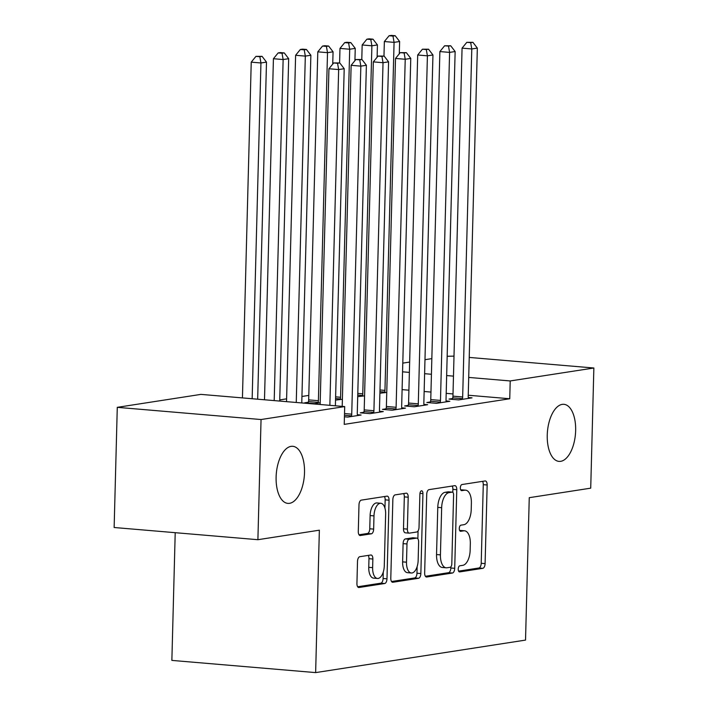 <?xml version="1.0" encoding="UTF-8"?>
<svg xmlns="http://www.w3.org/2000/svg" width="708" height="708" viewBox="0 0 708 708"><rect width="100%" height="100%" fill="white"/><g stroke="black" fill="none" stroke-linecap="round" stroke-linejoin="round"><path stroke-width="1.06" d="M458.218 569.09A3.08 1.513 94.9 0 0 459.483 571.914A3.08 1.513 94.9 0 0 459.66 571.914L482.803 568.329A4.39 2.159 94.9 0 0 485.095 563.621L487.157 484.989A4.39 2.159 94.9 0 0 485.352 480.944A4.39 2.159 94.9 0 0 485.095 480.953L461.952 484.538A3.08 1.513 94.9 0 0 460.35 487.839A3.08 1.513 94.9 0 0 461.616 490.662A3.08 1.513 94.9 0 0 461.793 490.653L464.784 490.193A14.063 6.903 94.9 0 1 465.607 490.166A14.063 6.903 94.9 0 1 471.386 503.096L471.218 509.645A14.063 6.903 94.9 0 1 463.882 524.708L460.89 525.168A3.08 1.513 94.9 0 0 459.28 528.46A3.08 1.513 94.9 0 0 460.545 531.292A3.08 1.513 94.9 0 0 460.731 531.283L463.722 530.823A14.063 6.903 94.9 0 1 464.545 530.788A14.063 6.903 94.9 0 1 470.324 543.717L470.156 550.275A14.063 6.903 94.9 0 1 462.82 565.329L459.828 565.798A3.08 1.513 94.9 0 0 458.218 569.09M304.511 472.643A28.647 14.063 94.9 0 0 292.74 446.297A28.647 14.063 94.9 0 0 276.111 477.042A28.647 14.063 94.9 0 0 287.891 503.388A28.647 14.063 94.9 0 0 304.511 472.643M575.648 430.659A28.647 14.063 94.9 0 0 563.869 404.312A28.647 14.063 94.9 0 0 547.249 435.057A28.647 14.063 94.9 0 0 559.028 461.395A28.647 14.063 94.9 0 0 575.648 430.659M359.797 556.7A4.39 2.159 94.9 0 0 357.505 561.409L356.929 583.472A4.39 2.159 94.9 0 0 358.735 587.507A4.39 2.159 94.9 0 0 358.991 587.498L384.692 583.525A4.39 2.159 94.9 0 0 386.984 578.817L389.046 500.184A4.39 2.159 94.9 0 0 387.232 496.14A4.39 2.159 94.9 0 0 386.975 496.149L361.284 500.131A4.39 2.159 94.9 0 0 358.991 504.839L358.292 531.487A4.39 2.159 94.9 0 0 360.098 535.522A4.39 2.159 94.9 0 0 360.354 535.514L371.355 533.814A4.39 2.159 94.9 0 0 373.647 529.106L373.992 515.893A11.753 5.77 94.9 0 1 380.807 503.282A11.753 5.77 94.9 0 1 385.639 514.088L384.285 565.851A11.753 5.77 94.9 0 1 377.47 578.463A11.753 5.77 94.9 0 1 372.638 567.657L372.859 559.028A4.39 2.159 94.9 0 0 371.054 554.992A4.39 2.159 94.9 0 0 370.797 555.001L359.797 556.7M344.699 406.587L261.048 419.534L117.28 407.339L200.93 394.383L344.699 406.587L344.23 424.384L509.751 398.754L510.211 380.948L468.705 377.426M469.227 357.425L593.862 368.001L590.72 488.166L529.257 497.68L525.531 640.094L315.635 672.6L319.361 530.186L257.898 539.7L261.048 419.534M593.862 368.001L510.211 380.948M424.658 572.984A4.39 2.159 94.9 0 0 426.464 577.02A4.39 2.159 94.9 0 0 426.72 577.011L452.421 573.029A4.39 2.159 94.9 0 0 454.713 568.329L456.775 489.697A4.39 2.159 94.9 0 0 454.97 485.653A4.39 2.159 94.9 0 0 454.713 485.661L429.013 489.644A4.39 2.159 94.9 0 0 426.72 494.343L424.658 572.984M418.561 578.277L392.86 582.259A4.39 2.159 94.9 0 1 392.604 582.268A4.39 2.159 94.9 0 1 390.798 578.224L392.851 499.591A4.39 2.159 94.9 0 1 395.144 494.883L406.144 493.184A4.39 2.159 94.9 0 1 406.401 493.175A4.39 2.159 94.9 0 1 408.206 497.211L407.374 529.106A4.39 2.159 94.9 0 0 409.18 533.142A4.39 2.159 94.9 0 0 409.436 533.133L416.729 532.009A4.39 2.159 94.9 0 0 419.021 527.301L419.897 494.095A3.08 1.513 94.9 0 1 421.676 490.803A3.08 1.513 94.9 0 1 422.941 493.626L420.853 573.568A4.39 2.159 94.9 0 1 418.561 578.277L414.676 577.949L391.533 581.525M175.212 532.682L171.867 660.405L315.635 672.6M344.424 416.8L347.787 417.083L361.098 415.021L357.354 414.702M386.037 408.835L382.453 409.383L392.161 410.206L405.472 408.153L401.728 407.835M308.334 402.233L304.741 402.79L314.449 403.613L320.193 402.728M430.42 401.958L426.827 402.516L436.535 403.339L449.854 401.277L446.111 400.958M364.576 395.852L357.717 396.648M509.751 398.754L468.236 395.232M453.014 393.94L446.19 393.365M430.968 392.073L424.145 391.489M408.914 390.196L402.091 389.621M308.803 395.409L301.935 396.471M286.607 398.843L279.749 399.914M386.763 392.418L379.904 393.214M452.607 398.524L449.014 399.082L458.722 399.905L472.041 397.843L468.298 397.524M342.389 399.294L335.53 400.082M408.224 405.392L404.64 405.95L414.348 406.773L427.667 404.711L423.915 404.392M363.85 412.268L360.257 412.826L369.974 413.649L383.285 411.587L379.541 411.268M257.898 539.7L114.138 527.504L117.28 407.339M447.164 356.257L454.005 356.133M402.79 363.124L409.649 362.062M424.977 359.691L431.845 358.629M453.483 376.134L446.659 375.559M431.429 374.267L424.605 373.691M409.383 372.399L402.56 371.815M464.545 530.788L460.66 530.46A14.063 6.903 94.9 0 0 459.837 530.487L463.722 530.823M465.607 490.166L461.722 489.83A14.063 6.903 94.9 0 0 460.899 489.865L464.784 490.193M458.589 571.144L478.918 567.993A4.39 2.159 94.9 0 0 481.21 563.294L483.272 484.661A4.39 2.159 94.9 0 0 482.529 481.351M452.81 492.352L452.89 489.361A4.39 2.159 94.9 0 0 452.147 486.06M425.402 576.285L448.536 572.701A4.39 2.159 94.9 0 0 450.828 567.993L450.854 566.878M450.191 567.285A3.08 1.513 94.9 0 0 451.793 563.993L453.598 494.972A3.08 1.513 94.9 0 0 452.332 492.14A3.08 1.513 94.9 0 0 452.155 492.149L448.996 492.635A14.063 6.903 94.9 0 0 441.659 507.698L440.429 554.877A14.063 6.903 94.9 0 0 446.208 567.807A14.063 6.903 94.9 0 0 447.031 567.772L450.191 567.285M448.624 491.848A3.08 1.513 94.9 0 0 448.447 491.812A3.08 1.513 94.9 0 0 448.27 491.821L452.155 492.149M446.208 567.807L442.323 567.48A14.063 6.903 94.9 0 1 436.544 554.55L437.774 507.37A14.063 6.903 94.9 0 1 445.111 492.308L448.27 491.821M409.18 533.142L405.295 532.814A4.39 2.159 94.9 0 1 403.489 528.779L404.321 496.883A4.39 2.159 94.9 0 0 403.578 493.582M418.074 530.911L417.862 538.806M417.136 566.639L416.968 573.241L420.853 573.568M406.507 562.196A11.753 5.77 94.9 0 0 411.339 573.002A11.753 5.77 94.9 0 0 418.154 560.391L418.632 542.151A4.39 2.159 94.9 0 0 416.826 538.115A4.39 2.159 94.9 0 0 416.57 538.124L409.277 539.248A4.39 2.159 94.9 0 0 406.985 543.956L406.507 562.196L402.622 561.869A11.753 5.77 94.9 0 0 407.454 572.675L411.339 573.002M413.198 537.832A4.39 2.159 94.9 0 0 412.941 537.779A4.39 2.159 94.9 0 0 412.684 537.788L416.57 538.124M402.622 561.869L403.1 543.629A4.39 2.159 94.9 0 1 405.392 538.921L412.684 537.788M414.676 577.949A4.39 2.159 94.9 0 0 416.968 573.241M377.47 578.463L373.585 578.135A11.753 5.77 94.9 0 1 368.753 567.329L368.974 558.7A4.39 2.159 94.9 0 0 368.231 555.399M380.807 503.282L376.921 502.945A11.753 5.77 94.9 0 0 370.107 515.566L373.992 515.893M359.027 534.788L367.47 533.487A4.39 2.159 94.9 0 0 369.762 528.779L370.107 515.566M384.94 508.105L385.161 499.857A4.39 2.159 94.9 0 0 384.417 496.547M357.673 586.773L380.807 583.188A4.39 2.159 94.9 0 0 383.099 578.489L383.267 572.099M399.294 53.79L399.622 41.507L394.073 42.365L384.356 41.542L383.975 56.056M392.975 36.073L395.197 35.727L391.312 35.4L389.09 35.745L392.975 36.073L394.073 42.365L384.957 390.391A4.478 2.195 -85.1 0 1 384.754 392.082L384.603 392.754M395.197 35.727L399.622 41.507M384.356 41.542L389.09 35.745M462.315 399.347L462.466 398.675A4.478 2.195 94.9 0 0 462.669 396.984L471.785 48.958L477.334 48.1L468.218 396.126A4.478 2.195 94.9 0 0 468.333 397.763L468.448 398.4M452.421 399.365L452.748 397.852A4.478 2.195 94.9 0 0 452.952 396.161L462.067 48.135L471.785 48.958L470.687 42.666L472.9 42.321L466.802 42.338L470.687 42.666M466.802 42.338L462.067 48.135M477.334 48.1L472.9 42.321M377.107 57.233L377.435 44.94L371.886 45.799L362.169 44.976L361.788 59.49M370.788 39.506L373.001 39.17L369.116 38.834L366.903 39.179L370.788 39.506L371.886 45.799L362.77 393.825A4.478 2.195 -85.1 0 1 362.567 395.515L362.416 396.188M373.001 39.17L377.435 44.94M362.169 44.976L366.903 39.179M354.92 60.667L355.248 48.374L349.699 49.233L339.982 48.41L339.601 62.923M348.601 42.949L350.814 42.604L346.929 42.268L344.716 42.613L348.601 42.949L349.699 49.233L340.583 397.268A4.478 2.195 -85.1 0 1 340.38 398.949L340.229 399.622M350.814 42.604L355.248 48.374M339.982 48.41L344.716 42.613M440.128 402.781L440.279 402.109A4.478 2.195 94.9 0 0 440.482 400.427L449.598 52.392L455.138 51.534L446.031 399.56A4.478 2.195 94.9 0 0 446.146 401.197L446.261 401.834M430.234 402.808L430.561 401.286A4.478 2.195 94.9 0 0 430.765 399.595L439.88 51.569L449.598 52.392L448.5 46.1L450.713 45.763L444.615 45.772L448.5 46.1M444.615 45.772L439.88 51.569M455.138 51.534L450.713 45.763M417.941 406.215L418.092 405.542A4.478 2.195 94.9 0 0 418.295 403.861L427.411 55.826L432.951 54.967L423.844 403.002A4.478 2.195 94.9 0 0 423.959 404.64L424.074 405.268M408.038 406.242L408.374 404.719A4.478 2.195 94.9 0 0 408.578 403.038L417.693 55.003L427.411 55.826L426.305 49.542L428.526 49.197L422.419 49.206L426.305 49.542M422.419 49.206L417.693 55.003M432.951 54.967L428.526 49.197M332.733 64.101L333.061 51.817L327.512 52.675L317.795 51.843L308.679 399.878A4.478 2.195 -85.1 0 1 308.476 401.56L308.148 403.082M326.415 46.383L328.627 46.038L324.742 45.71L322.529 46.055L326.415 46.383L327.512 52.675L318.396 400.701A4.478 2.195 -85.1 0 1 318.193 402.392L318.042 403.064M328.627 46.038L333.061 51.817M317.795 51.843L322.529 46.055M301.767 402.94L310.865 55.251L305.325 56.109L295.608 55.286L286.536 401.648M304.228 49.817L306.44 49.471L302.555 49.144L300.334 49.489L304.228 49.817L305.325 56.109L296.254 402.471M306.44 49.471L310.865 55.251M295.608 55.286L300.334 49.489M395.754 409.658L395.905 408.985A4.478 2.195 94.9 0 0 396.108 407.295L405.224 59.268L410.764 58.41L401.657 406.436A4.478 2.195 94.9 0 0 401.772 408.074L401.887 408.702M385.851 409.675L386.187 408.153A4.478 2.195 94.9 0 0 386.391 406.472L395.506 58.445L405.224 59.268L404.118 52.976L406.339 52.631L400.232 52.649L404.118 52.976M400.232 52.649L395.506 58.445M410.764 58.41L406.339 52.631M373.567 413.091L373.718 412.419A4.478 2.195 94.9 0 0 373.921 410.728L383.028 62.702L388.577 61.844L379.461 409.87A4.478 2.195 94.9 0 0 379.585 411.507L379.7 412.144M363.664 413.109L364 411.596A4.478 2.195 94.9 0 0 364.204 409.905L373.32 61.879L383.028 62.702L381.931 56.41L384.152 56.065L378.045 56.082L381.931 56.41M378.045 56.082L373.32 61.879M388.577 61.844L384.152 56.065M279.713 401.073L288.678 58.684L283.138 59.543L273.421 58.72L264.491 399.781M282.032 53.25L284.253 52.905L280.368 52.578L278.147 52.923L282.032 53.25L283.138 59.543L274.2 400.604M284.253 52.905L288.678 58.684M273.421 58.72L278.147 52.923M351.38 416.525L351.531 415.853A4.478 2.195 94.9 0 0 351.734 414.171L360.841 66.136L366.39 65.278L357.274 413.304A4.478 2.195 94.9 0 0 357.398 414.941L357.505 415.578M342.203 406.374L351.133 65.313L360.841 66.136L359.744 59.844L361.965 59.507L355.859 59.516L359.744 59.844M355.859 59.516L351.133 65.313M366.39 65.278L361.965 59.507M257.668 399.197L266.491 62.118L260.942 62.977L251.234 62.154L242.437 397.905M259.845 56.693L262.066 56.348L255.96 56.357L259.845 56.693L260.942 62.977L252.154 398.728M262.066 56.348L266.491 62.118M251.234 62.154L255.96 56.357M329.866 405.33L338.654 69.57L344.203 68.711L335.38 405.79M320.149 404.498L328.946 68.747L338.654 69.57L337.557 63.286L339.778 62.941L333.672 62.95L337.557 63.286M333.672 62.95L328.946 68.747M344.203 68.711L339.778 62.941M483.272 484.661L487.157 484.989M481.21 563.294L485.095 563.621M478.918 567.993L482.803 568.329M452.89 489.361L456.775 489.697M450.828 567.993L454.713 568.329M448.536 572.701L452.421 573.029M426.216 576.967L426.72 577.011M445.111 492.308L448.996 492.635M437.774 507.37L441.659 507.698M436.544 554.55L440.429 554.877M392.347 582.215L392.86 582.259M404.321 496.883L408.206 497.211M403.489 528.779L407.374 529.106M419.959 493.37L422.941 493.626M405.392 538.921L409.277 539.248M403.1 543.629L406.985 543.956M368.974 558.7L372.859 559.028M368.753 567.329L372.638 567.657M369.762 528.779L373.647 529.106M367.47 533.487L371.355 533.814M359.841 535.469L360.354 535.514M385.161 499.857L389.046 500.184M383.099 578.489L386.984 578.817M380.807 583.188L384.692 583.525M358.487 587.454L358.991 587.498M379.984 389.975L384.957 390.391M379.939 391.674L384.754 392.082M462.466 398.675L452.748 397.852M462.669 396.984L452.952 396.161M357.797 393.409L362.77 393.825M357.752 395.108L362.567 395.515M335.61 396.843L340.583 397.268M335.565 398.542L340.38 398.949M440.279 402.109L430.561 401.286M440.482 400.427L430.765 399.595M418.092 405.542L408.374 404.719M418.295 403.861L408.578 403.038M308.679 399.878L318.396 400.701M308.476 401.56L318.193 402.392M395.905 408.985L386.187 408.153M396.108 407.295L386.391 406.472M373.718 412.419L364 411.596M373.921 410.728L364.204 409.905M351.531 415.853L344.469 415.251M351.734 414.171L344.513 413.552M448.447 491.812L452.332 492.14M412.941 537.779L416.826 538.115"/></g></svg>
